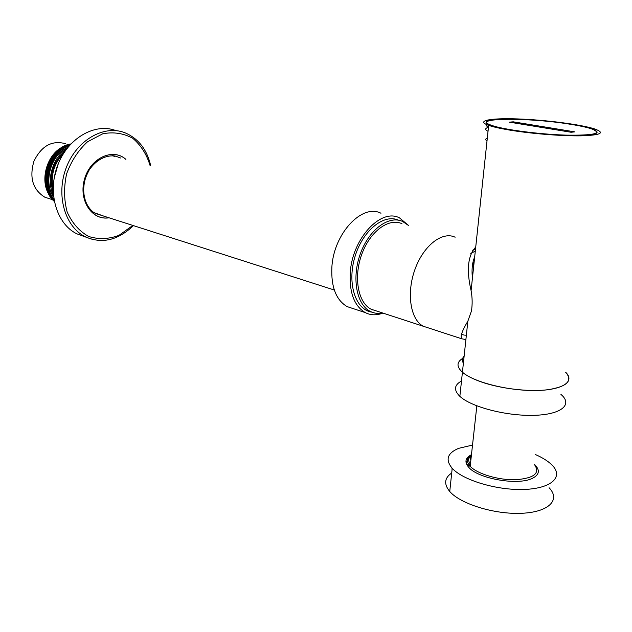 <?xml version="1.0" encoding="UTF-8"?>
<svg xmlns="http://www.w3.org/2000/svg" width="632" height="632" viewBox="0 0 632 632"><rect width="100%" height="100%" fill="white"/><g stroke="black" fill="none" stroke-linecap="round" stroke-linejoin="round"><path stroke-width="0.95" d="M465.895 339.582L461.676 338.776L423.29 326.254C410.46 319.697 406.265 293.303 414.932 269.493C423.424 245.603 442.289 230.972 455.135 237.213C442.289 230.972 423.424 245.603 414.932 269.493C406.265 293.303 410.46 319.697 423.29 326.254L371.079 309.214C357.988 302.665 353.367 277.132 361.773 254.301C369.997 231.383 388.854 217.527 401.976 223.704M376.514 310.991L371.079 309.214M382.723 313.014C378.228 313.907 374.041 313.353 370.162 311.355C356.432 304.458 351.566 277.63 360.398 253.637C369.048 229.55 388.862 214.998 402.639 221.477L408.24 225.3M112.338 155.677L114.937 156.531M109.012 217.795C91.893 220.845 78.242 200.06 84.554 179.038C90.431 157.889 113.065 147.619 125.91 159.375M91.332 239.094L76.875 233.824C56.517 224.06 47.155 192.397 57.702 165.205C67.995 137.902 95.203 122.505 116.004 130.642M461.676 338.776C460.136 336.414 462.197 330.56 467.846 321.222L462.427 372.216C473.273 381.878 506.777 390.647 534.317 390.513C561.982 390.505 575.641 381.775 565.679 372.288C573.145 380.851 567.109 386.681 547.557 389.778C528.557 392.077 500.157 388.633 480.905 381.799C472.586 378.837 466.432 375.637 462.427 372.216C456.462 366.757 456.541 362.152 462.671 358.399M570.649 124.235C528.028 117.141 467.814 117.647 491.325 125.42C503.064 129.615 538.622 134.363 566.193 135.224C595.186 135.627 603.773 133.494 591.955 128.825C587.002 127.237 579.892 125.713 570.649 124.235M508.681 129.931C499.762 128.407 493.086 126.882 488.662 125.357C475.382 120.744 490.045 117.915 517.679 118.927C545.132 119.875 580.721 124.401 594.657 128.944C605.519 132.878 600.961 135.177 580.998 135.833C561.382 136.149 530.043 133.573 508.681 129.931M467.846 321.222L471.448 310.999C472.491 304.332 472.373 297.553 471.093 290.673C466.305 269.99 467.854 255.454 475.722 247.073M487.327 137.942C485.36 138.811 485.25 139.862 486.988 141.094M464.133 356.108C462.118 358.226 461.866 360.596 463.382 363.226M472.428 278.08C471.519 269.564 472.262 262.533 474.672 256.987M474.111 262.272L472.736 263.141M461.368 334.383L464.378 335.118M465.618 335.221L466.353 335.237M475.319 250.92L470.643 253.788M488.457 127.301C484.918 128.312 484.776 129.655 488.03 131.322M475.509 249.079L472.57 250.248M473.494 268.094L472.965 262.991M574.828 131.875L513.247 121.826L509.368 122.15L571.036 132.254L574.828 131.875M570.348 124.267C528.17 117.244 468.581 117.75 491.854 125.436C503.483 129.584 538.646 134.276 565.917 135.13C594.601 135.532 603.102 133.423 591.418 128.802C586.512 127.237 579.489 125.721 570.348 124.267M487.09 124.773C486.198 125.523 486.648 126.4 488.449 127.388M486.869 142.24L486.727 143.567M514.954 123.066L513.247 121.826M49.533 198.725L44.896 197.239C32.809 189.782 29.159 177.766 33.931 161.207C41.467 145.874 51.99 140.035 65.483 143.693M470.255 465.658L469.845 466.084M469.402 464.891L470.714 461.478M470.824 460.507L470.2 457.363L471.48 454.534M461.494 381.001C454.132 385.062 453.586 390.173 459.859 396.335C470.88 406.795 505.805 416.077 533.487 415.343C561.327 414.75 573.232 404.599 560.939 394.408M461.076 384.92L460.744 388.032M461.834 377.746L461.51 380.812M534.459 464.409L535.249 465.176C540.155 470.484 539.191 474.877 532.373 478.337C518.035 485.771 478.148 478.74 468.77 467.364C464.323 462.229 465.168 458.026 471.29 454.764M535.257 454.471C542.525 457.639 548.102 461.155 551.973 465.002C563.878 476.631 551.918 488.457 524.457 489.429C497.147 490.566 462.901 480.249 452.212 468.296C445.141 459.804 447.274 453.152 458.619 448.349L472.523 445.078M451.714 473.02C444.383 478.005 443.727 484.159 449.747 491.483C460.333 503.902 494.366 514.551 521.55 513.287C548.884 512.189 560.868 499.833 549.09 487.754M466.945 459.938L470.216 457.197M452.022 470.074L452.014 468.075M371.877 312.145C355.674 309.996 346.968 283.744 354.765 257.358C362.302 230.901 383.743 213.355 398.595 220.213M408.43 225.347L399.479 217.866C380.812 207.904 352.269 238.612 350.254 272.653C349.259 292.663 354.252 305.967 365.233 312.587C370.684 315.36 376.577 315.526 382.913 313.077M380.97 213.237C362.175 203.33 333.72 233.5 331.879 267.091C330.971 286.825 336.042 299.995 347.087 306.591L353.154 308.598M373.22 309.909L372.501 309.877M49.683 195.596C39.042 180.831 47.013 153.197 63.879 146.403M54.257 201.363C36.522 186.622 47.961 146.956 70.824 143.97M54.028 200.099C39.492 184.702 49.454 150.163 69.954 144.918M53.412 195.359C45.907 180.42 52.598 157.218 66.905 148.599M54.17 178.019L58.31 163.664M53.159 189.466C50.41 175.656 53.87 163.656 63.548 153.442M53.27 193.384C48.451 176.391 52.606 161.99 65.736 150.187M53.586 197.002C43.031 182.04 51.026 154.311 67.932 147.296M53.886 199.246C41.033 183.699 50.22 151.838 69.386 145.558M54.154 200.794C37.991 185.674 48.703 148.544 70.429 144.388M120.578 157.992L115.364 156.065C105.939 154.745 95.953 159.959 89.191 170.008C84.412 179.117 84.222 182.569 83.653 188.881C83.693 199.459 87.09 207.351 93.844 212.565L103.751 216.105M113.025 155.717L113.428 155.756M108.909 217.763C91.853 220.71 78.305 199.981 84.593 179.046C90.447 157.984 112.962 147.714 125.808 159.351M76.875 233.824L85.352 236.771C64.93 226.959 55.616 194.956 66.313 167.496C76.764 139.925 104.162 124.449 124.962 132.775C138.392 138.479 146.987 149.492 150.732 165.821M132.831 225.434L118.966 235.357C108.649 239.204 98.513 239.568 88.567 236.439C79.324 231.225 72.206 223.12 67.213 212.139C63.927 199.965 63.729 187.198 66.613 173.84C71.29 161.01 78.265 150.321 87.532 141.773L102.795 133.771C113.594 131.748 123.58 133.257 132.76 138.305C140.889 145.194 146.671 154.311 150.116 165.655M471.061 455.079C466.582 458.153 466.29 461.889 470.184 466.29C477.089 473.834 498.34 480.249 515.57 479.743C533.985 478.282 540.328 473.297 534.609 464.789M535.201 465.547L537.508 468.178M470.413 464.196C467.917 460.823 468.083 457.86 470.911 455.317M370.162 311.355L365.328 309.767M85.352 236.771C101.815 244.126 117.852 240.413 133.455 225.632M488.662 125.357L471.093 290.673M44.896 197.239L52.677 199.736M94.926 213.276L334.312 290.025M462.427 372.216L459.859 396.335M469.86 456.415C465.452 461.708 465.563 464.994 470.184 466.29L476.836 405.863M470.319 465.105L469.576 464.947M449.747 491.483L452.212 468.296M347.087 306.591L365.233 312.587"/></g></svg>
